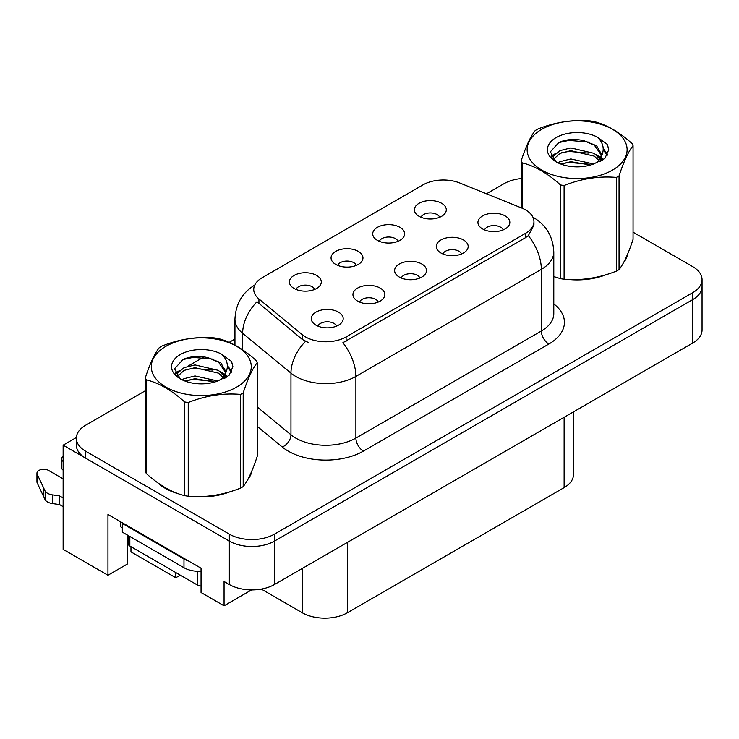 <?xml version="1.0" encoding="UTF-8"?>
<svg xmlns="http://www.w3.org/2000/svg" width="739" height="739" viewBox="0 0 739 739"><rect width="100%" height="100%" fill="white"/><g stroke="black" fill="none" stroke-linecap="round" stroke-linejoin="round"><path stroke-width="1.11" d="M419.9 278.012A9.57 5.524 0 0 0 417.332 275.314A9.57 5.524 0 0 0 407.9 273.92A9.57 5.524 0 0 0 401.222 278.012M421.84 264.026A15.953 9.21 0 0 0 401.397 263.001A15.953 9.21 0 0 0 396.113 274.446A15.953 9.21 0 0 0 399.282 277.051A15.953 9.21 0 0 0 425.008 274.446A15.953 9.21 0 0 0 421.84 264.026M356.355 265.375A9.57 5.524 0 0 0 353.787 262.687A9.57 5.524 0 0 0 344.356 261.283A9.57 5.524 0 0 0 337.677 265.375M358.295 251.399A15.953 9.21 0 0 0 337.852 250.364A15.953 9.21 0 0 0 332.568 261.818A15.953 9.21 0 0 0 335.737 264.423A15.953 9.21 0 0 0 361.463 261.818A15.953 9.21 0 0 0 358.295 251.399M378.239 302.057A9.57 5.524 0 0 0 375.671 299.369A9.57 5.524 0 0 0 366.239 297.965A9.57 5.524 0 0 0 359.56 302.057M380.179 288.081A15.953 9.21 0 0 0 359.736 287.055A15.953 9.21 0 0 0 354.452 298.501A15.953 9.21 0 0 0 357.621 301.106A15.953 9.21 0 0 0 383.347 298.501A15.953 9.21 0 0 0 380.179 288.081M336.578 326.111A9.57 5.524 0 0 0 334.01 323.423A9.57 5.524 0 0 0 324.578 322.019A9.57 5.524 0 0 0 317.899 326.111M338.517 312.135A15.953 9.21 0 0 0 318.075 311.11A15.953 9.21 0 0 0 312.791 322.555A15.953 9.21 0 0 0 315.959 325.16A15.953 9.21 0 0 0 341.686 322.555A15.953 9.21 0 0 0 338.517 312.135M461.561 253.957A9.57 5.524 0 0 0 458.984 251.269A9.57 5.524 0 0 0 449.561 249.865A9.57 5.524 0 0 0 442.883 253.957M463.501 239.981A15.953 9.21 0 0 0 443.058 238.946A15.953 9.21 0 0 0 437.774 250.401A15.953 9.21 0 0 0 440.943 253.006A15.953 9.21 0 0 0 466.669 250.401A15.953 9.21 0 0 0 463.501 239.981M503.213 229.903A9.57 5.524 0 0 0 500.645 227.215A9.57 5.524 0 0 0 491.223 225.811A9.57 5.524 0 0 0 484.544 229.903M505.162 215.927A15.953 9.21 0 0 0 484.719 214.901A15.953 9.21 0 0 0 479.435 226.346A15.953 9.21 0 0 0 482.604 228.951A15.953 9.21 0 0 0 508.321 226.346A15.953 9.21 0 0 0 505.162 215.927M439.677 217.266A9.57 5.524 0 0 0 437.109 214.578A9.57 5.524 0 0 0 427.678 213.174A9.57 5.524 0 0 0 420.999 217.266M441.617 203.29A15.953 9.21 0 0 0 421.175 202.264A15.953 9.21 0 0 0 415.891 213.71A15.953 9.21 0 0 0 419.059 216.315A15.953 9.21 0 0 0 444.786 213.71A15.953 9.21 0 0 0 441.617 203.29M398.016 241.32A9.57 5.524 0 0 0 395.448 238.632A9.57 5.524 0 0 0 386.017 237.228A9.57 5.524 0 0 0 379.338 241.32M399.956 227.344A15.953 9.21 0 0 0 379.513 226.319A15.953 9.21 0 0 0 374.23 237.764A15.953 9.21 0 0 0 377.398 240.369A15.953 9.21 0 0 0 403.124 237.764A15.953 9.21 0 0 0 399.956 227.344M314.694 289.429A9.57 5.524 0 0 0 312.126 286.732A9.57 5.524 0 0 0 302.694 285.337A9.57 5.524 0 0 0 296.016 289.429M316.634 275.444A15.953 9.21 0 0 0 296.191 274.418A15.953 9.21 0 0 0 290.907 285.864A15.953 9.21 0 0 0 294.076 288.469A15.953 9.21 0 0 0 319.802 285.864A15.953 9.21 0 0 0 316.634 275.444M525.54 209.885A28.71 16.581 0 0 0 521.706 208.028L459.787 183.004A28.71 16.581 0 0 0 423.013 184.861L262.151 277.725A28.71 16.581 0 0 0 253.736 289.448A28.71 16.581 0 0 0 258.936 298.962L302.288 334.712A28.71 16.581 0 0 0 346.111 336.919L525.54 233.33A28.71 16.581 0 0 0 533.946 221.608A28.71 16.581 0 0 0 525.54 209.885M76.376 437.516L63.138 445.164L229.33 541.105A31.906 18.42 0 0 0 274.446 541.105L692.702 299.628A31.906 18.42 0 0 0 702.05 286.603A31.906 18.42 0 0 1 692.702 299.628L274.446 541.105A31.906 18.42 0 0 1 229.33 541.105L85.706 458.189A31.906 18.42 0 0 1 76.357 445.164L76.357 438.218A31.906 18.42 0 0 0 85.706 451.243L229.33 534.158A31.906 18.42 0 0 0 274.446 534.158L692.702 292.681A31.906 18.42 0 0 0 702.05 279.656A31.906 18.42 0 0 0 692.702 266.631L633.055 232.194M63.138 445.164L63.138 549.363L107.959 575.238L107.959 514.455L201.054 568.199L201.054 592.512L224.065 605.795L224.065 581.482L229.33 584.521A31.906 18.42 0 0 0 274.446 584.521L692.702 343.044A31.906 18.42 0 0 0 702.05 330.019L702.05 279.656M251.574 589.916L224.065 605.795M130.969 546.666L130.969 551.876L175.79 577.75L175.79 572.54M573.464 411.891L573.464 474.595A31.906 18.42 180 0 1 564.116 487.62L347.395 612.751A31.906 18.42 180 0 1 302.269 612.751L261.31 589.094M127.662 535.202L127.662 563.857L107.959 575.238M180.307 575.145L175.79 577.75M157.601 482.687A51.046 29.468 0 0 0 165.185 488.276A51.046 29.468 0 0 0 178.801 493.892M533.946 221.608L533.946 225.127L528.32 235.639L525.54 237.662L342.887 342.702A37.218 21.486 60 0 1 355.893 376.428A42.539 24.563 180 0 1 295.729 376.428A42.539 24.563 180 0 1 290.963 373.149L242.651 333.317A42.539 24.563 180 0 1 234.956 319.23L234.956 345.15M308.736 342.702L302.288 339.441L257.006 301.734A37.218 24.895 129.5 0 0 242.651 333.317L242.651 349.843M553.788 276.654A51.046 29.468 0 0 0 554.647 276.903M568.402 279.481A51.046 29.468 0 0 0 606.22 274.659M623.457 262.816A51.046 29.468 0 0 0 627.901 253.459M192.556 496.469A51.046 29.468 0 0 0 230.374 491.647M247.611 479.805A51.046 29.468 0 0 0 252.064 470.447M521.198 178.57A31.906 18.42 0 0 0 503.961 183.715L486.493 193.794M234.956 339.016L229.182 342.351M204.01 356.882L187.808 366.239M145.352 390.746L85.706 425.193A31.906 18.42 0 0 0 76.357 438.218M120.817 521.873L120.817 526.916L122.323 527.785M188.796 561.123A21.274 12.277 180 0 1 183.983 559.044L122.323 523.443A21.274 12.277 0 0 0 122.96 523.11M122.323 523.443L122.323 532.126L183.983 567.728A21.274 12.277 0 0 0 201.054 571.265M63.138 506.64L59.563 504.571L59.563 495.887L63.138 497.957M128.337 544.283L127.662 543.886M63.138 478.854L48.543 470.42A6.79 3.917 180 0 0 41.144 469.57A6.79 3.917 180 0 0 36.95 473.191A6.79 3.917 180 0 0 37.181 474.207L45.236 491.333A10.632 6.143 0 0 0 52.487 494.89L59.563 495.887M59.563 504.571L52.487 503.573L52.487 494.89M45.236 491.333L45.236 500.017L37.181 482.89A6.79 3.917 0 0 1 36.95 481.874L36.95 473.191M45.236 500.017A10.632 6.143 0 0 0 52.487 503.573M43.813 488.497L43.813 497.181M63.138 461.459A6.79 3.917 180 0 1 61.596 458.965A6.79 3.917 180 0 1 63.138 456.471M61.596 458.965L61.596 467.648A6.79 3.917 0 0 0 63.138 470.143M626.145 257.495A50.511 29.163 180 0 1 625.6 258.65M601.149 276.1A50.511 29.163 180 0 1 575.395 279.591M250.299 474.484A50.511 29.163 180 0 1 249.754 475.639M225.303 493.089A50.511 29.163 180 0 1 199.548 496.58M172.52 491.407A50.511 29.163 180 0 1 165.564 488.054A50.511 29.163 180 0 1 160.982 485.015M128.281 535.563L128.281 543.849A5.321 3.067 0 0 0 129.842 546.019L197.525 585.094A5.321 3.067 0 0 0 201.054 585.99M541.779 129.307A49.984 28.858 -0 0 0 541.779 170.118A49.984 28.858 -0 0 0 612.465 170.118A49.984 28.858 -0 0 0 612.465 129.307A49.984 28.858 -0 0 0 541.779 129.307M553.788 276.598L560.448 278.658A57.43 33.153 -0 0 0 564.088 279.222C581.445 280.737 598.876 278.04 616.381 271.13A57.43 33.153 -0 0 0 617.73 270.372A57.43 33.153 -0 0 0 619.042 269.596C623.688 263.777 628.362 253.717 633.055 239.408L633.055 145.694A57.43 33.153 -0 0 0 632.076 143.597C619.282 132.004 606.525 124.642 593.796 121.501A57.43 33.153 -0 0 0 590.165 120.937C572.66 119.441 555.229 122.138 537.872 129.029A57.43 33.153 -0 0 0 536.514 129.778A57.43 33.153 -0 0 0 535.212 130.563C530.519 136.466 525.845 146.525 521.198 160.751A57.43 33.153 -0 0 0 522.168 162.848L522.168 208.222M560.448 278.658L560.448 184.953C547.664 173.36 534.897 165.998 522.168 162.848M560.448 184.953A57.43 33.153 -0 0 0 564.088 185.517L564.088 279.222M616.381 271.13L616.381 177.425C599.024 175.91 581.593 178.607 564.088 185.517M616.381 177.425A57.43 33.153 -0 0 0 617.73 176.667A57.43 33.153 -0 0 0 619.042 175.891L619.042 269.596M593.666 164.003L570.831 158.959L559.931 161.675L557.88 162.783M590.479 165.037L570.831 161.712L560.79 164.049M600.816 161.148L600.585 160.566M599.911 159.181L594.313 153.398L570.831 147.929L559.931 150.645L553.64 156.012L552.818 158.94M599.015 160.557L594.313 156.16L570.831 150.682L559.931 153.398L553.317 159.476M596.881 162.94L600.613 157.758L601.435 154.128L596.549 145.685L583.2 140.539C574.111 138.683 566.019 139.329 558.933 142.461L550.37 151.8L556.116 161.786M600.151 161.499L601.435 156.317M601.361 155.208L594.313 145.13L583.838 140.659M556.116 137.583A29.717 17.154 -0 0 0 556.116 161.85A29.717 17.154 -0 0 0 593.26 164.123L604.844 158.506L608.751 149.712L607.412 144.475L597.675 137.325A29.717 17.154 -0 0 0 556.116 137.583M597.675 137.325C603.865 143.615 604.844 150.423 600.613 157.758M521.198 207.825L521.198 160.751M633.055 145.694C628.399 151.513 623.734 161.582 619.042 175.891M588.299 164.123L568.938 162.46L561.234 163.864M602.442 160.206L601.084 159.116M600.262 158.525L598.886 157.619M588.299 153.093L568.938 151.43L561.234 152.834M553.788 155.744L551.525 157.148M607.273 155.218L603.2 149.86M588.383 142.082L568.938 140.41L558.582 142.627M608.742 149.989L607.412 144.475M603.329 159.624L601.334 157.924M600.733 157.472L595.976 154.627M555.663 153.435L551.008 156.141M607.615 154.562L603.19 148.474M165.942 346.305A49.984 28.858 -0 0 0 165.942 387.116A49.984 28.858 -0 0 0 236.628 387.116A49.984 28.858 -0 0 0 236.628 346.305A49.984 28.858 -0 0 0 165.942 346.305M160.677 346.776A57.43 33.153 -0 0 0 159.365 347.552C154.673 353.454 150.008 363.514 145.352 377.74A57.43 33.153 -0 0 0 146.331 379.846L146.331 473.551C159.061 485.107 171.817 492.47 184.611 495.647A57.43 33.153 -0 0 0 188.242 496.211C205.599 497.735 223.03 495.038 240.535 488.119A57.43 33.153 -0 0 0 241.893 487.37A57.43 33.153 -0 0 0 243.196 486.585C247.851 480.766 252.516 470.706 257.209 456.397L257.209 362.692A57.43 33.153 -0 0 0 256.239 360.586C243.445 349.002 230.679 341.63 217.959 338.49A57.43 33.153 -0 0 0 214.319 337.926C196.814 336.43 179.383 339.127 162.026 346.018A57.43 33.153 -0 0 0 160.677 346.776M184.611 495.647L184.611 401.942C171.817 390.349 159.061 382.987 146.331 379.846M184.611 401.942A57.43 33.153 -0 0 0 188.242 402.506L188.242 496.211M240.535 488.119L240.535 394.414C223.178 392.899 205.747 395.596 188.242 402.506M240.535 394.414A57.43 33.153 -0 0 0 241.893 393.656A57.43 33.153 -0 0 0 243.196 392.88L243.196 486.585M145.352 377.74L145.352 471.454A57.43 33.153 -0 0 0 146.331 473.551M217.82 381.001L194.985 375.948L184.094 378.664L182.034 379.781M214.633 382.035L194.985 378.71L184.944 381.038M224.97 378.146L224.748 377.555M224.065 376.169L218.476 370.387L194.985 364.918L184.094 367.634L177.803 373.01L176.981 375.929M223.178 377.546L218.476 373.149L194.985 367.68L184.094 370.387L177.471 376.465M221.035 379.929L224.767 374.756L225.589 371.117L220.702 362.673L207.363 357.528C198.264 355.671 190.172 356.318 183.087 359.45L174.524 368.789L180.279 378.784M224.314 378.488L225.589 373.306M225.515 372.207L218.476 362.119L208.001 357.648M180.27 354.572A29.717 17.154 -0 0 0 180.27 378.839A29.717 17.154 -0 0 0 217.414 381.112L228.998 375.495L232.905 366.71L231.575 361.463L221.829 354.314A29.717 17.154 -0 0 0 180.27 354.572M221.829 354.314C228.018 360.614 228.998 367.422 224.767 374.747M257.209 362.692C252.562 368.512 247.888 378.571 243.196 392.88M212.462 381.112L193.101 379.449L185.397 380.853M226.605 377.195L225.247 376.105M224.425 375.514L223.039 374.608M212.462 370.082L193.101 368.428L185.397 369.823M177.951 372.742L175.679 374.137M231.436 372.207L227.353 366.849M212.536 359.08L193.101 357.399L182.736 359.616M232.905 366.978L231.575 361.463M227.483 376.622L225.487 374.913M224.887 374.47L220.13 371.615M179.826 370.424L175.161 373.13M231.769 371.551L227.353 365.463M692.702 343.044L692.702 292.681M274.446 584.521L274.446 534.158M229.33 584.521L229.33 534.158M347.395 612.751L347.395 542.408M564.116 487.62L564.116 417.286M302.269 612.751L302.269 568.457M258.936 298.962L258.936 303.692M302.288 334.712L302.288 339.441M346.111 336.919L346.111 341.252M525.54 233.33L525.54 237.662M553.788 303.914A53.171 30.696 180 0 1 548.846 344.041L363.412 451.104A10.632 6.143 60 0 1 355.893 438.079L541.327 331.017A42.539 24.563 0 0 0 553.788 313.65L553.788 251.999A42.539 24.563 180 0 1 541.327 269.365A37.218 21.486 -120 0 0 528.32 235.639M363.412 451.104A53.171 30.696 180 0 1 288.21 451.104A53.171 30.696 180 0 1 282.252 447.012L257.209 426.357M305.466 341.418A37.218 24.895 129.5 0 0 290.963 373.149L290.963 434.8A42.539 24.563 0 0 0 295.729 438.079A42.539 24.563 0 0 0 355.893 438.079L355.893 376.428L541.327 269.365L541.327 331.017A10.632 6.143 60 0 0 548.846 344.041M85.706 451.243L85.706 458.189M257.209 406.967L290.963 434.8A10.632 7.113 -50.5 0 1 282.252 447.012M183.983 559.044L183.983 567.728M37.181 474.207L37.181 482.89M197.525 585.094L197.525 571.293M129.842 546.019L129.842 536.468M553.788 251.999C553.068 236.711 546.343 225.238 533.623 217.599L532.911 217.201M255.131 284.829C242.401 292.468 235.676 303.932 234.956 319.23M627.642 254.087L627.642 254.687M251.796 471.076L251.796 471.676"/></g></svg>
